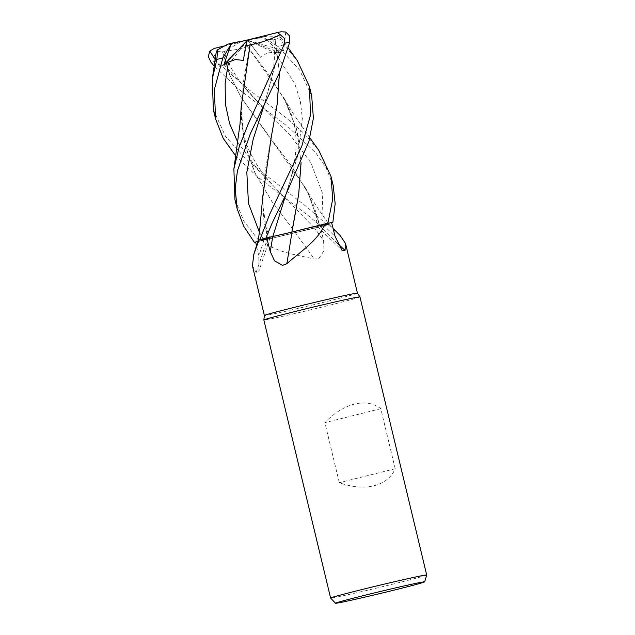 <?xml version="1.0" encoding="UTF-8"?>
<svg xmlns="http://www.w3.org/2000/svg" width="635" height="635" viewBox="0 0 635 635"><rect width="100%" height="100%" fill="white"/><g stroke="black" fill="none" stroke-linecap="round" stroke-linejoin="round"><path stroke-width="0.48" stroke-dasharray="3.17 2.38" d="M255.627 242.054A49.379 1.032 -13.5 0 0 259.413 241.244L321.294 226.512L259.413 241.244A49.379 1.032 -13.5 0 1 255.627 242.054A49.411 1.032 -13.5 0 0 259.35 241.26L262.342 240.554A47.863 1 -13.5 0 1 255.619 241.998M258.215 240.26A39.306 0.826 -13.5 0 0 258.35 240.308A39.306 0.826 -13.5 0 0 267.391 238.617L257.866 241.427L264.017 239.84C270.288 238.196 271.407 237.784 267.367 238.593A836.462 792.932 28.5 0 1 256.143 272.375L258.985 270.907L258.778 255.889L256.5 245.864M271.209 137.327L265.247 170.474L262.739 203.176L265.724 226.155L269.804 238.212L267.351 238.601C257.786 240.641 255.794 240.832 261.35 239.189C255.786 240.832 257.786 240.641 267.351 238.601L267.351 238.633C257.786 240.657 255.786 240.84 261.35 239.189M258.35 240.308L259.136 239.871M357.449 293.164L357.449 293.164A47.863 1 -13.5 0 1 329.081 300.926A47.863 1 -13.5 0 1 264.366 315.516L264.366 315.516M252.452 265.882L256.143 272.375M262.43 240.538A47.863 1 -13.5 0 1 262.342 240.554L273.598 237.871A39.306 0.826 -13.5 0 1 262.43 240.538C275.114 252.397 296.053 254.548 314.381 259.08L318.905 258.548L323.937 250.754L323.588 240.594L320.492 226.679L314.492 227.933A832.58 172.784 61 0 0 323.588 240.594M359.942 296.934A49.411 1.032 -13.5 0 1 330.66 304.943A49.411 1.032 -13.5 0 1 263.85 320M426.696 575.008A49.411 1.032 -13.5 0 1 397.415 583.009A49.411 1.032 -13.5 0 1 330.621 598.083M395.2 468.757L380.786 408.718C373.674 403.161 364.903 401.614 354.465 404.09C343.987 406.829 334.129 413.02 324.882 422.656L339.296 482.695C351.941 487.22 363.53 488.236 374.063 485.743C384.445 483.021 391.485 477.353 395.2 468.757L339.296 482.695M262.739 203.176L267.351 238.633M267.367 238.593C271.407 237.784 270.288 238.196 264.017 239.84L257.866 241.419L264.025 239.847C270.375 238.204 271.447 237.808 267.24 238.649M313.626 226.703L324.874 224.02M337.495 243.34A836.462 783.939 -51.1 0 1 319.826 225.965L331.597 222.575L323.191 224.726C316.841 226.377 315.77 226.774 319.984 225.925M319.826 225.965A39.306 0.826 -13.5 0 1 328.866 224.274A39.306 0.826 -13.5 0 1 328.993 224.298A39.306 0.826 -13.5 0 1 328.16 224.687L340.249 235.609M328.16 224.687A47.863 1 -13.5 0 1 328.081 224.711A47.863 1 -13.5 0 1 320.492 226.679M328.866 224.274L327.311 224.957A49.379 1.032 -13.5 0 1 321.294 226.512L309.443 216.559L257.135 176.522L235.799 156.012M319.865 225.949C329.43 223.925 331.43 223.742 325.866 225.393C331.422 223.734 329.422 223.909 319.857 225.925L317.405 226.338L319.818 225.965M295.378 232.45L273.598 237.871A39.306 0.826 -13.5 0 0 295.243 232.481A836.462 173.593 61 0 0 314.381 259.08M295.243 232.481L314.492 227.933M314.404 227.957L295.132 232.505M222.607 51.967L229.767 75.168L241.038 97.322L305.364 187.73L314.119 206.47L319.857 225.925C315.793 226.735 316.913 226.33 323.199 224.711L332.835 222.266L323.199 224.711C316.913 226.33 315.793 226.735 319.834 225.933C329.422 223.909 331.422 223.734 325.866 225.393M305.364 187.73C310.626 197.199 316.738 206.883 323.699 216.797L328.978 224.29L327.311 224.957L328.978 224.298M292.822 227.235L291.854 232.1L288.203 233.013L291.846 232.132M283.496 234.156L285.599 233.656M380.786 408.718L324.882 422.656M234.95 199.596L243.864 221.21L259.35 241.26M333.192 185.523L325.938 167.426L315.928 153.067L287.861 126.675L237.466 88.241L214.217 66.135M311.698 95.98L299.712 70.16L277.868 46.434L264.914 38.275L280.178 52.903L274.757 52.284L267.264 52.911L260.588 57.325L247.706 40.259L217.416 47.816L216.567 51.419L214.066 56.436L215.94 61.166L249.142 89.868L285.615 117.308L304.062 133.39L318.881 150.511M213.36 109.696L225.552 136.43L247.587 160.909L307.197 207.224L327.311 224.957A49.411 1.032 -13.5 0 1 321.31 226.512L314.388 227.941L286.202 198.961M319.81 225.933L317.405 226.338L315.643 214.027L308.292 193.421L319.81 225.933M285.766 32.052L283.686 50.736L279.344 50.054L274.455 51.117L275.439 53.046L273.637 39.83L254.492 38.473L267.343 36.06L278.741 36.528L283.885 44.887L297.283 60.539M264.914 38.275L261.493 37.529L247.483 40.156L243.364 60.42M279.456 72.803L275.05 39.449L281.035 37.648L278.741 36.528M275.106 39.449L279.495 72.707M262.771 196.564L263.501 217.948L267.43 238.585M273.812 40.346C273.153 39.973 273.574 39.672 275.074 39.441M222.536 52.006L216.233 52.126M224.187 52.618C224.576 51.84 224.028 51.633 222.56 51.983L229.862 75.255L241.205 97.536L271.447 139.533L291.56 166.021L308.292 193.421M215.17 59.65L220.313 67.191L223.822 64.405L228.56 62.714L228.505 64.691L224.06 51.872L240.474 41.846L227.624 44.259A37.06 0.778 -13.5 0 1 233.41 42.799A37.06 0.778 -13.5 0 1 233.474 42.783M241.197 106.688L243.729 139.962L254.127 171.363L271.542 201.001L295.354 232.426L272.193 201.906L255.381 173.895L244.753 144.502L241.157 113.284L243.618 80.947L249.555 47.72M252.031 45.633L247.507 46.609L270.105 76.311L286.71 103.529L297.331 132.096L301.03 162.679M247.507 46.601L247.515 46.625C237.974 49.784 227.497 51.387 216.075 51.419M247.515 46.625L283.781 97.853L296.64 129.207L301.077 162.576M247.134 40.521L247.483 40.156L260.588 57.325M247.221 40.211L247.706 40.259M280.178 52.903L247.261 40.053M281.281 31.75L240.474 41.846M220.313 67.191L247.483 40.156L228.505 64.691M223.71 46.085L254.492 38.473M283.686 50.736L247.483 40.156L275.439 53.046M264.096 239.832A832.58 789.249 28.5 0 1 258.778 255.889M323.12 224.742A832.58 780.304 -51.1 0 0 335.089 236.395M259.405 232.235L264.025 239.847M223.822 64.405L264.136 108.656L290.266 135.136L310.872 162.75L322.223 192.484L323.191 224.726M215.94 61.166A49.411 1.032 -13.5 0 1 210.971 62.23M327.311 224.957A49.379 1.032 -13.5 0 1 321.294 226.512M267.343 36.06A37.06 0.778 -13.5 0 1 261.556 37.513A37.06 0.778 -13.5 0 1 261.493 37.529M283.885 44.887A49.411 1.032 -13.5 0 1 277.868 46.434M279.344 50.054L264.208 104.91M237.808 142.303L258.969 171.196L285.718 198.541C273.606 186.873 264.128 175.792 257.286 165.306C247.69 149.32 242.181 138.509 241.157 113.284M274.757 52.284L294.815 83.844L300.244 100.687L302.371 118.324L297.72 155.837L285.782 194.802M217.416 47.816A37.06 0.778 -13.5 0 1 214.281 48.435M277.551 32.504A37.06 0.778 -13.5 0 1 280.678 31.885M269.931 238.188L258.985 270.907M328.993 224.298L333.081 228.457M317.286 226.401L341.971 250.285M281.035 37.648L288.322 48.022M274.455 51.117C274.764 58.634 273.725 68.207 271.335 79.819L263.962 105.489M228.56 62.714C230.711 67.469 234.22 73.35 239.101 80.359L248.039 91.678L264.136 108.656M264.144 108.656L264.628 109.069M286.71 103.521C291.608 114.07 294.402 122.817 295.092 129.77C296.307 137.843 296.378 146.494 295.299 155.726C293.394 169.474 290.147 182.689 285.544 195.382M309.904 137.89L292.918 113.117L283.781 97.853"/><path stroke-width="0.95" d="M255.627 242.054A49.379 1.032 -13.5 0 1 254.381 242.316L254.357 242.324A49.411 1.032 -13.5 0 0 255.627 242.054A49.379 1.032 -13.5 0 1 254.381 242.316L257.866 241.419L255.619 241.998L256.5 245.864M259.056 239.895L253.722 254.635L258.215 240.26A39.306 0.826 -13.5 0 1 259.056 239.895A47.863 1 -13.5 0 1 259.136 239.871L259.905 239.617A49.379 1.032 -13.5 0 1 265.93 238.061L292.084 232.069M253.722 254.635L252.452 265.882L264.366 315.508A47.863 1 -13.5 0 1 264.366 315.508A47.863 1 -13.5 0 1 292.727 307.753A47.863 1 -13.5 0 1 357.441 293.156A47.863 1 -13.5 0 1 357.449 293.164L345.535 243.53L345.051 250.428L341.971 250.285L335.089 236.395L331.597 222.575A47.863 1 -13.5 0 0 324.874 224.02A47.863 1 -13.5 0 0 324.787 224.044C318.778 239.982 301.03 251.135 286.822 263.723L282.551 265.374L274.566 260.85L270.28 251.698L266.724 237.903A47.863 1 -13.5 0 0 259.136 239.871L259.905 239.617A49.411 1.032 -13.5 0 1 265.906 238.069L271.915 223.599L285.782 194.802L308.904 141.438L313.396 118.229L311.698 95.98L309.451 86.63L310.507 115.046L301.808 146.145L269.677 214.273L259.921 239.617L259.112 239.879M264.366 315.508L263.85 319.992A49.411 1.032 -13.5 0 1 263.85 319.992A49.411 1.032 -13.5 0 1 293.132 311.983A49.411 1.032 -13.5 0 1 359.934 296.926A49.411 1.032 -13.5 0 1 359.942 296.934L426.696 575A49.411 1.032 -13.5 0 1 426.696 575.008A49.411 1.032 -13.5 0 0 359.894 590.058A49.411 1.032 -13.5 0 0 330.613 598.067A49.411 1.032 -13.5 0 0 330.621 598.083L335.526 603.25A45.839 0.96 -13.5 0 1 362.688 595.805A45.839 0.96 -13.5 0 1 424.672 581.85A45.839 0.96 -13.5 0 1 397.502 589.272A45.839 0.96 -13.5 0 1 335.526 603.25M286.822 263.723A836.462 182.578 -88.5 0 0 291.981 232.1L266.724 237.903M291.981 232.1A39.306 0.826 -13.5 0 1 313.626 226.703A39.306 0.826 -13.5 0 1 324.787 224.044M291.846 232.132L313.626 226.703M259.921 239.617L259.905 239.617A49.379 1.032 -13.5 0 1 265.93 238.061L272.812 236.625L265.906 238.069M337.495 243.34A836.462 783.939 -51.1 0 0 345.051 250.428M333.081 228.457L340.249 235.609L345.535 243.53M309.904 137.89L318.889 150.511L331.033 176.53L332.716 199.08L327.866 223.322L291.846 232.1L324.874 224.02M327.866 223.322A49.411 1.032 -13.5 0 1 332.867 222.258L332.835 222.266A49.379 1.032 -13.5 0 0 327.803 223.337A49.379 1.032 -13.5 0 1 332.835 222.266L331.597 222.583M301.03 162.679L298.704 194.278L291.838 232.132M285.599 233.656L283.496 234.156M235.799 156.012L223.234 138.39L215.606 119.047L214.344 89.67L222.861 57.896L230.711 44.799L223.814 65.024L228.409 62.174L235.41 59.507L243.364 60.42L245.666 46.069L247.261 40.053L277.551 32.504L284.329 38.195L284.79 43.164L248.087 124.357L239.22 146.875L233.886 168.886L234.95 199.596L237.101 208.582M254.357 242.324L243.721 226.235L237.188 208.947L235.188 188.682L237.442 170.791L250.333 133.715L279.416 72.89L289.758 42.108L289.592 36.005L285.766 32.052L281.281 31.75L277.963 32.409M214.217 66.135L210.971 62.23L208.304 56.515L209.86 51.022L215.17 59.65M212.288 78.923L216.233 52.126L217.662 49.784L216.852 59.444L212.288 78.923L213.36 109.696L215.606 119.047M230.711 44.807L233.362 42.807L247.221 40.211M279.495 72.707L277.13 104.489L271.224 137.255L262.771 196.564L259.683 230.195L258.231 240.26M288.322 48.022L297.283 60.539L309.451 86.63M279.456 72.803L277.09 104.569L271.209 137.327M332.867 222.258L335.169 203.637L333.192 185.523M249.555 47.72L250.119 44.831C259.993 43.053 270.05 39.664 280.273 34.663M245.666 46.069L250.119 44.815M250.119 44.831L241.197 106.688L240.006 124.055L233.886 168.886M301.077 162.576L298.704 194.421L292.822 227.235M227.624 44.259L217.662 49.776M223.814 65.024L247.134 40.521M209.867 51.022L214.281 48.435L223.71 46.085M272.725 236.649A832.58 181.729 -88.5 0 1 270.28 251.698M272.82 236.609L285.782 194.802M216.852 59.444A49.411 1.032 -13.5 0 1 222.861 57.896M264.208 104.91L253.159 139.303L246.832 172.228L248.46 203.343L259.405 232.235M228.409 62.174L225.155 83.51L225.393 104.061L229.6 123.666L237.808 142.303M284.79 43.164A49.411 1.032 -13.5 0 1 289.758 42.108M263.85 320L330.613 598.067M424.672 581.85L426.696 575.008M357.441 293.156L359.934 296.926M227.497 44.283L233.362 42.807M333.28 185.88L331.033 176.53"/></g></svg>
